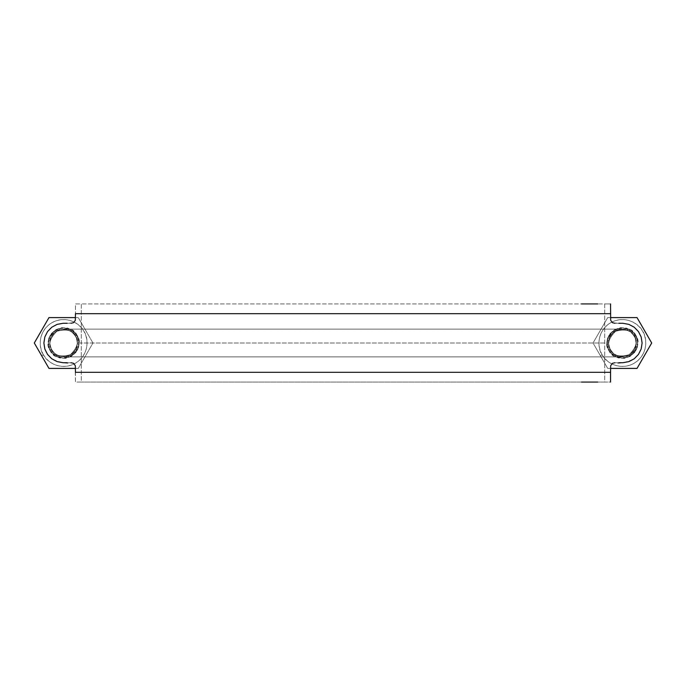 <?xml version="1.0" encoding="UTF-8"?>
<svg xmlns="http://www.w3.org/2000/svg" width="686" height="686" viewBox="0 0 686 686"><rect width="100%" height="100%" fill="white"/><g stroke="black" fill="none" stroke-linecap="round" stroke-linejoin="round"><path stroke-width="0.51" stroke-dasharray="3.43 2.57" d="M75.443 372.301L75.443 382.076L81.308 382.076L81.308 303.924L75.443 303.924L75.443 313.699L75.443 303.924L604.692 303.924L604.692 382.076L610.557 382.076L610.557 372.301L610.557 382.076L81.308 382.076L604.692 382.076L604.692 303.924L610.557 303.924L81.308 303.924L81.308 382.076L75.443 382.076L75.151 365.141L74.302 363.88L71.541 362.731C66.791 363.974 60.282 362.714 52.025 358.967C44.89 353.153 42.498 345.795 44.864 336.903C48.183 328.32 54.434 323.775 63.627 323.269L73.033 322.969L75.151 320.859L75.443 313.699M610.557 313.699L610.557 303.924L610.849 320.859L612.967 322.969L622.374 323.269C631.566 323.775 637.817 328.32 641.136 336.903C643.502 345.795 641.11 353.153 633.975 358.967C625.718 362.714 619.209 363.974 614.459 362.731L611.698 363.88L610.849 365.141L610.557 372.301M71.078 323.269L67.185 323.269M67.185 362.731L71.078 362.731M77.501 343L76.42 348.317L73.428 352.818L68.917 355.802L63.609 356.874L58.31 355.794L53.808 352.793L50.824 348.291L49.752 342.991L50.833 337.692L53.825 333.182L58.336 330.198L63.635 329.126L68.934 330.198L73.436 333.19L76.429 337.692L77.501 343C78.324 360.887 48.929 360.887 49.752 343C48.929 325.113 78.324 325.113 77.501 343L76.429 337.692L73.436 333.19L68.934 330.198L63.635 329.126L58.336 330.198L53.825 333.182L50.833 337.692L49.752 342.991L50.824 348.291L53.808 352.793L58.31 355.794L63.609 356.874L68.917 355.802L73.428 352.818L76.42 348.317L77.501 343C78.324 360.887 48.929 360.887 49.752 343C48.929 325.113 78.324 325.113 77.501 343L608.499 343L609.58 337.684L612.572 333.182L617.083 330.198L622.391 329.126L625.092 329.409L630.091 331.484L632.192 333.207L635.176 337.709L636.248 343.009L635.965 345.718L633.89 350.709L632.175 352.818L630.074 354.533L625.075 356.6L622.365 356.874L617.066 355.802L612.564 352.81L610.849 350.7L608.774 345.701L608.499 343C607.676 360.887 637.071 360.887 636.248 343C637.071 325.113 607.676 325.113 608.499 343L77.501 343M614.922 362.731L618.815 362.731M618.815 323.269L614.922 323.269M597.712 382.076L581.479 382.076M597.712 303.924L581.479 303.924M78.77 343C79.627 350.16 74.585 355.202 63.627 358.143C52.676 355.202 47.626 350.16 48.483 343C47.626 335.84 52.676 330.798 63.627 327.857C74.585 330.798 79.627 335.84 78.77 343C79.627 350.16 74.585 355.202 63.627 358.143C52.676 355.202 47.626 350.16 48.483 343C47.626 335.84 52.676 330.798 63.627 327.857C74.585 330.798 79.627 335.84 78.77 343L77.612 348.797L74.337 353.71L69.423 356.986L63.627 358.143L57.83 356.986L52.916 353.71L49.641 348.797L48.483 343L49.641 337.203L52.916 332.29L57.83 329.014L63.627 327.857L69.423 329.014L74.337 332.29L77.612 337.203L78.77 343L77.612 348.797L74.337 353.71L69.423 356.986L63.627 358.143L57.83 356.986L52.916 353.71L49.641 348.797L48.483 343L49.641 337.203L52.916 332.29L57.83 329.014L63.627 327.857L69.423 329.014L74.337 332.29L77.612 337.203L78.77 343M608.499 343C607.676 360.887 637.071 360.887 636.248 343C637.071 325.113 607.676 325.113 608.499 343L609.571 348.308L612.564 352.81L617.066 355.802L622.365 356.874L627.664 355.802L632.175 352.818L635.167 348.308L636.248 343.009L635.176 337.709L632.192 333.207L627.69 330.206L622.391 329.126L617.083 330.198L612.572 333.182L609.58 337.684L608.499 343M637.517 343C638.374 350.16 633.324 355.202 622.374 358.143C611.415 355.202 606.373 350.16 607.23 343C606.373 335.84 611.415 330.798 622.374 327.857C633.324 330.798 638.374 335.84 637.517 343C638.374 350.16 633.324 355.202 622.374 358.143C611.415 355.202 606.373 350.16 607.23 343C606.373 335.84 611.415 330.798 622.374 327.857C633.324 330.798 638.374 335.84 637.517 343L636.359 348.797L633.084 353.71L628.17 356.986L622.374 358.143L616.577 356.986L611.663 353.71L608.388 348.797L607.23 343L608.388 337.203L611.663 332.29L616.577 329.014L622.374 327.857L628.17 329.014L633.084 332.29L636.359 337.203L637.517 343L636.359 348.797L633.084 353.71L628.17 356.986L622.374 358.143L616.577 356.986L611.663 353.71L608.388 348.797L607.23 343L608.388 337.203L611.663 332.29L616.577 329.014L622.374 327.857L628.17 329.014L633.084 332.29L636.359 337.203L637.517 343M48.963 368.399L34.3 343L48.963 317.601L78.29 317.601L92.953 343L78.29 368.399L48.963 368.399L78.29 368.399L92.953 343L78.29 317.601L75.443 317.601L78.29 317.601L92.953 343L78.29 317.601L48.963 317.601L34.3 343M75.443 368.399L78.29 368.399L92.953 343L78.29 368.399L75.443 368.399M50.232 350.735L48.294 345.015L48.689 338.995L51.356 333.585L55.892 329.606L61.611 327.668L67.631 328.062L73.042 330.729L77.021 335.265L78.959 340.985L78.564 347.005L75.897 352.415L71.361 356.394L65.642 358.332L59.622 357.938L54.211 355.271L50.232 350.735L48.294 345.015L48.689 338.995L51.356 333.585L55.892 329.606L61.611 327.668L67.631 328.062L73.042 330.729L77.021 335.265L78.959 340.985L78.564 347.005L75.897 352.415L71.361 356.394L65.642 358.332L59.622 357.938L54.211 355.271L50.232 350.735C53.122 357.509 60.171 359.395 71.361 356.394C79.55 348.205 81.437 341.156 77.021 335.265L75.331 336.243A13.514 13.514 0 0 1 70.384 354.705A13.514 13.514 0 0 1 51.922 349.757C54.451 355.674 60.608 357.32 70.384 354.705C77.544 347.545 79.19 341.388 75.331 336.243C72.802 330.326 66.645 328.68 56.869 331.295C49.709 338.455 48.063 344.612 51.922 349.757C54.451 355.674 60.608 357.32 70.384 354.705C77.544 347.545 79.19 341.388 75.331 336.243C72.802 330.326 66.645 328.68 56.869 331.295C49.709 338.455 48.063 344.612 51.922 349.757A13.514 13.514 0 0 1 56.869 331.295A13.514 13.514 0 0 1 75.331 336.243L77.021 335.265C74.131 328.491 67.082 326.605 55.892 329.606C47.703 337.795 45.816 344.844 50.232 350.735C53.122 357.509 60.171 359.395 71.361 356.394C79.55 348.205 81.437 341.156 77.021 335.265C74.131 328.491 67.082 326.605 55.892 329.606C47.703 337.795 45.816 344.844 50.232 350.735M41.632 355.7L43.321 354.722C45.936 361.136 60.162 371.701 75.349 363.306C90.218 354.353 88.177 336.749 83.932 331.278C81.317 324.864 67.091 314.299 51.904 322.694C37.035 331.647 39.076 349.251 43.321 354.722L41.632 355.7M43.321 354.722L45.996 358.461L49.358 361.599L53.259 364.026L57.555 365.647L62.092 366.393L66.688 366.247L71.164 365.201L75.349 363.306L79.087 360.63L82.226 357.269L84.652 353.367L86.273 349.071L87.019 344.535L86.873 339.939L85.827 335.463L83.932 331.278L81.257 327.539L77.895 324.401L73.994 321.974L69.698 320.353L65.161 319.607L60.565 319.753L56.089 320.799L51.904 322.694L48.166 325.37L45.027 328.731L42.601 332.633L40.98 336.929L40.234 341.465L40.38 346.061L41.426 350.537L43.321 354.722M51.922 349.757C54.451 355.674 60.608 357.32 70.384 354.705C77.544 347.545 79.19 341.388 75.331 336.243C72.802 330.326 66.645 328.68 56.869 331.295C49.709 338.455 48.063 344.612 51.922 349.757M637.037 317.601L607.71 317.601L593.047 343L607.71 317.601L610.557 317.601L607.71 317.601L593.047 343L607.71 368.399L593.047 343L596.674 336.715L607.71 317.601L637.037 317.601L651.7 343L637.037 368.399L607.71 368.399L610.557 368.399L607.71 368.399L600.379 355.7L602.068 354.722C604.683 361.136 618.909 371.701 634.096 363.306C648.965 354.353 646.924 336.749 642.679 331.278C640.064 324.864 625.838 314.299 610.651 322.694C595.782 331.647 597.823 349.251 602.068 354.722L600.379 355.7L593.047 343L607.71 368.399L637.037 368.399L651.7 343M608.979 350.735L607.041 345.015L607.436 338.995L610.103 333.585L614.639 329.606L620.358 327.668L626.378 328.062L631.789 330.729L635.768 335.265L637.706 340.985L637.311 347.005L634.644 352.415L630.108 356.394L624.389 358.332L618.369 357.938L612.958 355.271L608.979 350.735L607.041 345.015L607.436 338.995L610.103 333.585L614.639 329.606L620.358 327.668L626.378 328.062L631.789 330.729L635.768 335.265L637.706 340.985L637.311 347.005L634.644 352.415L630.108 356.394L624.389 358.332L618.369 357.938L612.958 355.271L608.979 350.735C611.869 357.509 618.918 359.395 630.108 356.394C638.297 348.205 640.184 341.156 635.768 335.265L634.078 336.243A13.514 13.514 0 0 1 629.131 354.705A13.514 13.514 0 0 1 610.669 349.757C613.198 355.674 619.355 357.32 629.131 354.705C636.291 347.545 637.937 341.388 634.078 336.243C631.549 330.326 625.392 328.68 615.616 331.295C608.456 338.455 606.81 344.612 610.669 349.757C613.198 355.674 619.355 357.32 629.131 354.705C636.291 347.545 637.937 341.388 634.078 336.243C631.549 330.326 625.392 328.68 615.616 331.295C608.456 338.455 606.81 344.612 610.669 349.757A13.514 13.514 0 0 1 615.616 331.295A13.514 13.514 0 0 1 634.078 336.243L635.768 335.265C632.878 328.491 625.829 326.605 614.639 329.606C606.45 337.795 604.563 344.844 608.979 350.735C611.869 357.509 618.918 359.395 630.108 356.394C638.297 348.205 640.184 341.156 635.768 335.265C632.878 328.491 625.829 326.605 614.639 329.606C606.45 337.795 604.563 344.844 608.979 350.735M602.068 354.722L604.743 358.461L608.105 361.599L612.006 364.026L616.302 365.647L620.839 366.393L625.435 366.247L629.911 365.201L634.096 363.306L637.834 360.63L640.973 357.269L643.399 353.367L645.02 349.071L645.766 344.535L645.62 339.939L644.574 335.463L642.679 331.278L640.004 327.539L636.642 324.401L632.741 321.974L628.445 320.353L623.908 319.607L619.312 319.753L614.836 320.799L610.651 322.694L606.913 325.37L603.774 328.731L601.348 332.633L599.727 336.929L598.981 341.465L599.127 346.061L600.173 350.537L602.068 354.722M610.669 349.757C613.198 355.674 619.355 357.32 629.131 354.705C636.291 347.545 637.937 341.388 634.078 336.243C631.549 330.326 625.392 328.68 615.616 331.295C608.456 338.455 606.81 344.612 610.669 349.757M63.627 356.874L622.374 356.874L63.627 356.874M622.374 329.126L63.627 329.126L622.374 329.126"/><path stroke-width="1.03" d="M71.078 362.731L73.599 363.323L75.331 365.707L75.443 372.301L610.557 372.301L610.669 365.707L612.401 363.323L614.922 362.731M581.479 382.076L597.712 382.076M75.443 313.699L610.557 313.699L75.443 313.699L75.331 320.293L73.599 322.677L71.078 323.269M581.479 303.924L597.712 303.924M67.185 323.269L63.112 323.278L57.144 324.375L51.784 327.222L47.548 331.578L44.83 336.998L43.904 343L44.83 349.002L47.548 354.422L51.784 358.778L57.144 361.625L63.112 362.723L67.185 362.731M618.815 362.731L622.888 362.723L628.856 361.625L634.216 358.778L638.452 354.422L641.17 349.002L642.096 343L641.17 336.998L638.452 331.578L634.216 327.222L628.856 324.375L622.888 323.278L618.815 323.269M614.922 323.269L612.401 322.677L610.669 320.293L610.557 303.924M610.557 382.076L610.557 372.301L75.443 372.301M34.3 343L48.963 317.601L75.443 317.601L48.963 317.601L34.3 343L48.963 368.399L75.443 368.399L48.963 368.399L34.3 343L48.963 368.399M651.7 343L637.037 368.399L610.557 368.399L637.037 368.399L651.7 343L637.037 317.601L610.557 317.601L637.037 317.601L651.7 343L637.037 317.601"/></g></svg>
